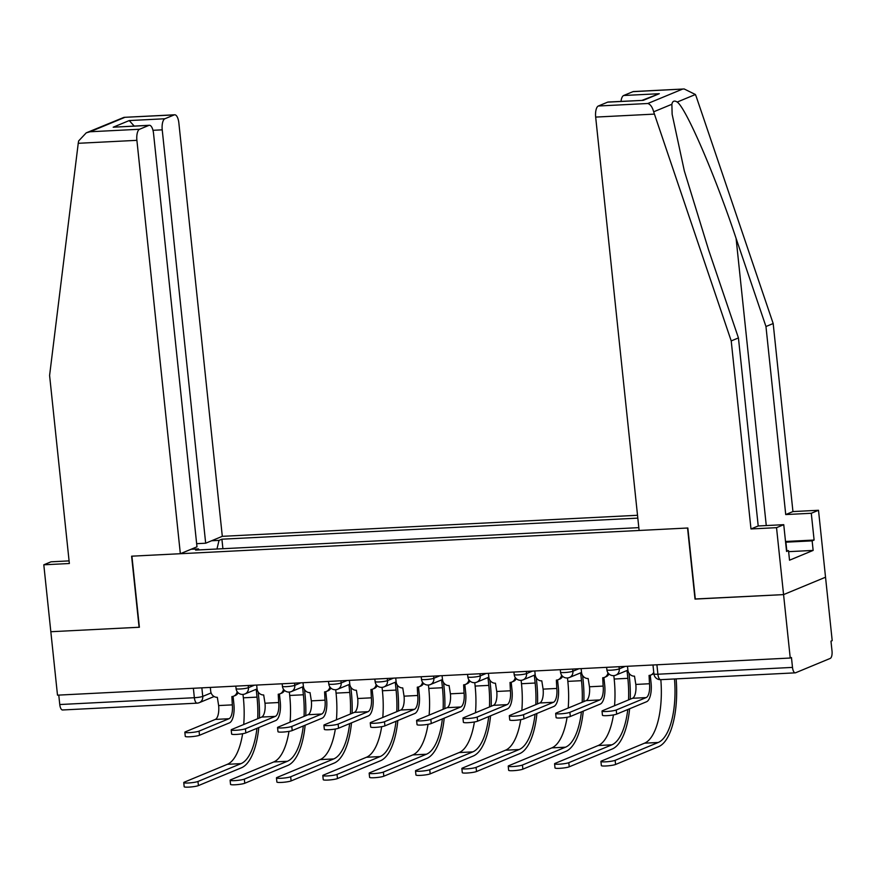 <?xml version="1.0" encoding="UTF-8"?>
<svg xmlns="http://www.w3.org/2000/svg" width="876" height="876" viewBox="0 0 876 876"><rect width="100%" height="100%" fill="white"/><g stroke="black" fill="none" stroke-linecap="round" stroke-linejoin="round"><path stroke-width="1.31" d="M637.52 515.285L222.307 536.331L178.857 122.947A9.691 3.778 87.1 0 0 174.696 114.789A9.691 3.778 87.1 0 0 174.182 114.909L164.885 118.753A9.691 3.778 87.1 0 0 162.224 129.845L152.982 130.305M695.303 598.976L783.571 594.607L825.531 577.218L832.2 640.641L830.974 641.144L832.014 651.021A6.461 2.518 87.1 0 1 830.24 658.413L795.616 672.757A6.461 2.518 87.1 0 1 795.266 672.845L660.668 679.667A6.461 2.518 -92.9 0 1 657.898 674.224L792.495 667.403A6.461 2.518 87.1 0 0 795.266 672.845M69.084 560.892L51.016 561.812L43.8 564.801L57.498 695.161L790.24 658.029L783.571 594.607L825.531 577.218L818.502 510.281L811.285 513.27L785.728 514.562L792.944 511.573L818.502 510.281M695.018 599.085L687.55 528.02L131.915 556.172L139.383 627.249L50.83 631.727L139.087 627.26L131.608 556.183L180.346 553.72L136.897 140.335L78.238 143.303L78.632 140.948L86.253 132.834L90.086 131.761L139.558 129.254A9.691 3.778 87.1 0 0 136.897 140.335M62.875 709.888A6.461 2.518 -92.9 0 1 62.535 709.976A6.461 2.518 -92.9 0 1 59.765 704.534L194.362 697.712A6.461 0.821 -6 0 0 202.75 696.398L211.116 692.938M58.769 695.095L59.765 704.534M792.495 667.403L791.455 657.526L790.24 658.029M199.071 549.92L198.48 548.902L195.6 550.095L638.823 527.637M198.48 548.902L191.045 549.285M211.609 540.766L219.033 540.382L216.952 549.011M637.816 518.121L221.913 539.2L219.033 540.382M222.909 548.715L221.913 539.2M650.255 675.232L651.076 683.072A16.316 6.362 -92.9 0 1 646.587 701.731L616.671 714.126A7.435 0.942 174 0 1 608.459 715.55A7.435 0.942 174 0 1 602.447 715.254L602.02 711.104A7.435 0.942 -6 0 0 608.021 711.4A7.435 0.942 -6 0 0 616.244 709.987L646.159 697.592A12.111 4.719 87.1 0 0 649.488 683.74L649.061 675.429A6.461 5.891 -112.5 0 0 650.868 675.024A6.461 5.891 -112.5 0 0 653.748 672.264M646.159 697.592L632.483 698.282L602.568 710.677A7.435 0.942 -6 0 0 602.02 711.104M653.879 673.502A6.461 5.891 67.5 0 1 652.456 674.367L650.868 675.024M627.49 666.275L627.895 670.096A6.461 5.891 -112.5 0 0 634.498 676.163L635.823 684.43A12.111 4.719 87.1 0 1 632.483 698.282M676.13 678.878A62.349 24.309 -92.9 0 1 658.653 746.626L615.587 764.474A7.435 0.942 174 0 1 607.364 765.887A7.435 0.942 174 0 1 601.363 765.591L600.925 761.452A7.435 0.942 -6 0 0 606.926 761.748A7.435 0.942 -6 0 0 615.149 760.324L658.215 742.487A58.155 22.677 87.1 0 0 674.487 678.966M660.822 679.656A58.155 22.677 87.1 0 1 644.55 743.177L601.483 761.025A7.435 0.942 -6 0 0 600.925 761.452M603.903 677.586L604.725 685.426A16.316 6.362 -92.9 0 1 600.235 704.085L570.32 716.48A7.435 0.942 174 0 1 562.107 717.893A7.435 0.942 174 0 1 556.096 717.597L555.669 713.458A7.435 0.942 -6 0 0 561.669 713.754A7.435 0.942 -6 0 0 569.893 712.33L599.797 699.935A12.111 4.719 87.1 0 0 603.137 686.083L602.71 677.772A6.461 5.891 -112.5 0 0 604.517 677.367A6.461 5.891 -112.5 0 0 607.955 672.779M599.797 699.935L586.132 700.636L556.216 713.031A7.435 0.942 -6 0 0 555.669 713.458M608.973 673.972A6.461 5.891 67.5 0 1 606.104 676.71L604.517 677.367M581.138 668.629L581.533 672.439A6.461 5.891 -112.5 0 0 588.146 678.517L589.471 686.773A12.111 4.719 87.1 0 1 586.132 700.636M557.552 679.929L558.373 687.769A16.316 6.362 -92.9 0 1 553.884 706.428L523.968 718.824A7.435 0.942 174 0 1 515.745 720.247A7.435 0.942 174 0 1 509.744 719.952L509.306 715.802A7.435 0.942 -6 0 0 515.318 716.097A7.435 0.942 -6 0 0 523.53 714.685L553.446 702.289A12.111 4.719 87.1 0 0 556.786 688.437L556.359 680.126A6.461 5.891 -112.5 0 0 558.154 679.721A6.461 5.891 -112.5 0 0 561.593 675.122M553.446 702.289L539.78 702.979L509.865 715.374A7.435 0.942 -6 0 0 509.306 715.802M562.622 676.316A6.461 5.891 67.5 0 1 559.753 679.064L558.154 679.721M534.787 670.972L535.181 674.794A6.461 5.891 -112.5 0 0 541.795 680.86L543.109 689.127A12.111 4.719 87.1 0 1 539.78 702.979M785.728 514.562L765.963 326.518L773.179 323.529L696.289 96.721L695.413 94.509L684.178 88.969L632.965 91.662A9.691 3.778 -92.9 0 1 633.479 91.542L684.178 88.969M765.963 326.518L736.092 238.403C715.243 175.649 685.952 107.814 677.203 102.054C674.334 100.258 672.56 100.992 671.881 104.266L672.133 114.241L684.32 170.886L708.564 249.813L738.435 337.928L758.2 525.972L783.746 524.68L786.56 551.453L788.52 550.643L789.528 560.202L813.147 550.413L812.14 540.853L785.597 542.2M773.179 323.529L792.944 511.573M598.341 106.007L647.813 103.499C650.441 104.353 652.39 107.124 653.66 111.81L731.219 340.917L750.984 528.962L776.53 527.67L783.571 594.607L695.314 599.075L687.846 527.998L639.119 530.473L595.669 117.088A9.691 3.778 -92.9 0 1 598.341 106.007L607.637 102.153A9.691 3.778 -92.9 0 1 608.152 102.032L643.291 100.346L607.637 102.153M776.53 527.67L783.746 524.68M785.52 541.488L814.1 540.043L811.285 513.27M814.1 540.043L812.14 540.853M750.984 528.962L758.2 525.972M731.219 340.917L738.435 337.928M621.007 101.386A9.691 3.778 -92.9 0 1 623.657 95.506L632.965 91.662M786.495 550.741L788.52 550.643M813.147 550.413L788.63 551.661M623.657 95.506L659.321 93.699L642.13 100.313M78.238 143.303L49.593 375.465L69.357 563.509L43.8 564.801M222.307 536.331L205.674 543.219L162.224 129.845M180.346 553.72L196.98 546.821L153.53 133.437A9.691 3.778 87.1 0 0 149.369 125.279A9.691 3.778 87.1 0 0 148.854 125.399L139.558 129.254M196.651 543.678L205.674 543.219M134.181 126.045L129.232 120.559L164.885 118.753M148.854 125.399L113.201 127.206L149.369 125.279M174.182 114.909L123.998 117.351L86.253 132.834M786.801 550.73L786.024 543.273M629.614 708.772A62.349 24.309 -92.9 0 1 612.302 748.969L569.236 766.818A7.435 0.942 174 0 1 561.012 768.241A7.435 0.942 174 0 1 555.012 767.945L554.574 763.795A7.435 0.942 -6 0 0 560.574 764.091A7.435 0.942 -6 0 0 568.798 762.678L611.864 744.83A58.155 22.677 87.1 0 0 627.774 709.527M613.452 714.925A58.155 22.677 87.1 0 1 598.198 745.52L555.132 763.368A7.435 0.942 -6 0 0 554.574 763.795M614.558 705.717A58.155 22.677 87.1 0 0 614.185 679.031L613.824 675.626M628.541 699.924A58.155 22.677 87.1 0 0 627.851 678.331L627.03 670.49M628.968 673.162L629.45 677.674A62.349 24.309 -92.9 0 1 630.238 699.212M583.263 711.115A62.349 24.309 -92.9 0 1 565.94 751.323L522.873 769.172A7.435 0.942 174 0 1 514.661 770.584A7.435 0.942 174 0 1 508.649 770.289L508.222 766.15A7.435 0.942 -6 0 0 514.223 766.445A7.435 0.942 -6 0 0 522.446 765.022L565.513 747.184A58.155 22.677 87.1 0 0 581.423 711.881M567.101 717.28A58.155 22.677 87.1 0 1 551.836 747.874L508.77 765.723A7.435 0.942 -6 0 0 508.222 766.15M568.195 708.06A58.155 22.677 87.1 0 0 567.834 681.375L567.473 677.969M582.179 702.267A58.155 22.677 87.1 0 0 581.5 680.685L580.678 672.845M582.617 675.516L583.087 680.028A62.349 24.309 -92.9 0 1 583.887 701.567M511.19 682.284L512.022 690.124A16.316 6.362 -92.9 0 1 507.532 708.783L477.617 721.178A7.435 0.942 174 0 1 469.394 722.59A7.435 0.942 174 0 1 463.393 722.295L462.955 718.156A7.435 0.942 -6 0 0 468.967 718.451A7.435 0.942 -6 0 0 477.179 717.028L507.095 704.632A12.111 4.719 87.1 0 0 510.423 690.781L510.007 682.47A6.461 5.891 -112.5 0 0 511.803 682.065A6.461 5.891 -112.5 0 0 515.241 677.476M507.095 704.632L493.429 705.333L463.514 717.729A7.435 0.942 -6 0 0 462.955 718.156M516.271 678.67A6.461 5.891 67.5 0 1 513.402 681.408L511.803 682.065M488.425 673.326L488.83 677.137A6.461 5.891 -112.5 0 0 495.444 683.214L496.758 691.471A12.111 4.719 87.1 0 1 493.429 705.333M464.838 684.627L465.671 692.467A16.316 6.362 -92.9 0 1 461.181 711.126L431.266 723.521A7.435 0.942 174 0 1 423.042 724.945A7.435 0.942 174 0 1 417.042 724.649L416.604 720.499A7.435 0.942 -6 0 0 422.604 720.795A7.435 0.942 -6 0 0 430.828 719.382L460.743 706.987A12.111 4.719 87.1 0 0 464.072 693.135L463.645 684.824A6.461 5.891 -112.5 0 0 465.452 684.419A6.461 5.891 -112.5 0 0 468.89 679.82M460.743 706.987L447.078 707.677L417.162 720.072A7.435 0.942 -6 0 0 416.604 720.499M469.919 681.013A6.461 5.891 67.5 0 1 467.039 683.762L465.452 684.419M442.073 675.67L442.479 679.491A6.461 5.891 -112.5 0 0 449.092 685.558L450.406 693.825A12.111 4.719 87.1 0 1 447.078 707.677M418.487 686.981L419.308 694.821A16.316 6.362 -92.9 0 1 414.83 713.48L384.914 725.875A7.435 0.942 174 0 1 376.691 727.288A7.435 0.942 174 0 1 370.69 726.992L370.252 722.853A7.435 0.942 -6 0 0 376.253 723.149A7.435 0.942 -6 0 0 384.476 721.725L414.392 709.33A12.111 4.719 87.1 0 0 417.721 695.478L417.294 687.167A6.461 5.891 -112.5 0 0 419.1 686.762A6.461 5.891 -112.5 0 0 422.539 682.174M414.392 709.33L400.726 710.031L370.811 722.426A7.435 0.942 -6 0 0 370.252 722.853M423.568 683.368A6.461 5.891 67.5 0 1 420.688 686.105L419.1 686.762M395.722 678.024L396.127 681.835A6.461 5.891 -112.5 0 0 402.741 687.912L404.055 696.168A12.111 4.719 87.1 0 1 400.726 710.031M536.911 713.469A62.349 24.309 -92.9 0 1 519.588 753.667L476.522 771.515A7.435 0.942 174 0 1 468.31 772.939A7.435 0.942 174 0 1 462.298 772.643L461.86 768.493A7.435 0.942 -6 0 0 467.872 768.789A7.435 0.942 -6 0 0 476.084 767.376L519.161 749.528A58.155 22.677 87.1 0 0 535.072 714.225M520.749 719.623A58.155 22.677 87.1 0 1 505.485 750.217L462.418 768.066A7.435 0.942 -6 0 0 461.86 768.493M521.844 710.414A58.155 22.677 87.1 0 0 521.483 683.729L521.121 680.323M535.827 704.622A58.155 22.677 87.1 0 0 535.148 683.028L534.327 675.188M536.265 677.86L536.736 682.371A62.349 24.309 -92.9 0 1 537.535 703.91M490.56 715.812A62.349 24.309 -92.9 0 1 473.237 756.021L430.171 773.869A7.435 0.942 174 0 1 421.947 775.282A7.435 0.942 174 0 1 415.947 774.986L415.509 770.847A7.435 0.942 -6 0 0 421.52 771.143A7.435 0.942 -6 0 0 429.733 769.719L472.799 751.882A58.155 22.677 87.1 0 0 488.72 716.579M474.398 721.977A58.155 22.677 87.1 0 1 459.134 752.572L416.067 770.42A7.435 0.942 -6 0 0 415.509 770.847M475.493 712.757A58.155 22.677 87.1 0 0 475.131 686.072L474.77 682.667M489.476 706.965A58.155 22.677 87.1 0 0 488.797 685.382L487.976 677.542M489.914 680.214L490.385 684.725A62.349 24.309 -92.9 0 1 491.173 706.264M444.209 718.167A62.349 24.309 -92.9 0 1 426.886 758.375L383.819 776.213A7.435 0.942 174 0 1 375.596 777.636A7.435 0.942 174 0 1 369.595 777.34L369.157 773.19A7.435 0.942 -6 0 0 375.158 773.486A7.435 0.942 -6 0 0 383.381 772.074L426.448 754.225A58.155 22.677 87.1 0 0 442.369 718.922M428.046 724.321A58.155 22.677 87.1 0 1 412.782 754.915L369.716 772.763A7.435 0.942 -6 0 0 369.157 773.19M429.141 715.112A58.155 22.677 87.1 0 0 428.78 688.427L428.419 685.021M443.125 709.319A58.155 22.677 87.1 0 0 442.446 687.726L441.624 679.885M443.563 682.557L444.033 687.069A62.349 24.309 -92.9 0 1 444.822 708.607M372.136 689.324L372.957 697.165A16.316 6.362 -92.9 0 1 368.478 715.823L338.563 728.219A7.435 0.942 174 0 1 330.34 729.642A7.435 0.942 174 0 1 324.339 729.347L323.901 725.197A7.435 0.942 -6 0 0 329.902 725.492A7.435 0.942 -6 0 0 338.125 724.08L368.04 711.684A12.111 4.719 87.1 0 0 371.369 697.833L370.942 689.522A6.461 5.891 -112.5 0 0 372.749 689.116A6.461 5.891 -112.5 0 0 376.187 684.517M368.04 711.684L354.364 712.374L324.459 724.77A7.435 0.942 -6 0 0 323.901 725.197M377.206 685.711A6.461 5.891 67.5 0 1 374.337 688.459L372.749 689.116M349.371 680.367L349.776 684.189A6.461 5.891 -112.5 0 0 356.39 690.255L357.704 698.522A12.111 4.719 87.1 0 1 354.364 712.374M397.846 720.51A62.349 24.309 -92.9 0 1 380.534 760.718L337.468 778.567A7.435 0.942 174 0 1 329.245 779.979A7.435 0.942 174 0 1 323.244 779.684L322.806 775.545A7.435 0.942 -6 0 0 328.807 775.84A7.435 0.942 -6 0 0 337.03 774.417L380.096 756.579A58.155 22.677 87.1 0 0 396.007 721.277M381.695 726.675A58.155 22.677 87.1 0 1 366.431 757.269L323.364 775.118A7.435 0.942 -6 0 0 322.806 775.545M382.79 717.455A58.155 22.677 87.1 0 0 382.418 690.77L382.067 687.364M396.773 711.662A58.155 22.677 87.1 0 0 396.094 690.08L395.262 682.24M397.211 684.912L397.682 689.423A62.349 24.309 -92.9 0 1 398.47 710.962M325.784 691.679L326.606 699.519A16.316 6.362 -92.9 0 1 322.116 718.178L292.201 730.573A7.435 0.942 174 0 1 283.988 731.986A7.435 0.942 174 0 1 277.977 731.69L277.55 727.551A7.435 0.942 -6 0 0 283.55 727.846A7.435 0.942 -6 0 0 291.774 726.423L321.689 714.028A12.111 4.719 87.1 0 0 325.018 700.176L324.591 691.865A6.461 5.891 -112.5 0 0 326.398 691.46A6.461 5.891 -112.5 0 0 329.836 686.872M321.689 714.028L308.013 714.728L278.097 727.124A7.435 0.942 -6 0 0 277.55 727.551M330.854 688.065A6.461 5.891 67.5 0 1 327.985 690.803L326.398 691.46M303.019 682.722L303.414 686.532A6.461 5.891 -112.5 0 0 310.027 692.609L311.352 700.866A12.111 4.719 87.1 0 1 308.013 714.728M351.495 722.864A62.349 24.309 -92.9 0 1 334.183 763.073L291.117 780.91A7.435 0.942 174 0 1 282.893 782.334A7.435 0.942 174 0 1 276.893 782.038L276.455 777.888A7.435 0.942 -6 0 0 282.455 778.195A7.435 0.942 -6 0 0 290.679 776.771L333.745 758.923A58.155 22.677 87.1 0 0 349.655 723.62M335.344 729.018A58.155 22.677 87.1 0 1 320.079 759.612L277.013 777.461A7.435 0.942 -6 0 0 276.455 777.888M336.439 719.809A58.155 22.677 87.1 0 0 336.066 693.124L335.716 689.719M350.422 714.017A58.155 22.677 87.1 0 0 349.743 692.423L348.911 684.583M350.849 687.255L351.331 691.766A62.349 24.309 -92.9 0 1 352.119 713.305M279.433 694.022L280.254 701.862A16.316 6.362 -92.9 0 1 275.765 720.521L245.849 732.916A7.435 0.942 174 0 1 237.637 734.34A7.435 0.942 174 0 1 231.625 734.044L231.198 729.894A7.435 0.942 -6 0 0 237.199 730.19A7.435 0.942 -6 0 0 245.422 728.777L275.327 716.382A12.111 4.719 87.1 0 0 278.667 702.53L278.239 694.219A6.461 5.891 -112.5 0 0 280.046 693.814A6.461 5.891 -112.5 0 0 283.485 689.226M275.327 716.382L261.661 717.072L231.746 729.467A7.435 0.942 -6 0 0 231.198 729.894M284.503 690.408A6.461 5.891 67.5 0 1 281.634 693.157L280.046 693.814M256.668 685.065L257.062 688.886A6.461 5.891 -112.5 0 0 263.676 694.953L264.99 703.22A12.111 4.719 87.1 0 1 261.661 717.072M305.144 725.208A62.349 24.309 -92.9 0 1 287.832 765.416L244.765 783.264A7.435 0.942 174 0 1 236.542 784.677A7.435 0.942 174 0 1 230.541 784.381L230.103 780.242A7.435 0.942 -6 0 0 236.104 780.538A7.435 0.942 -6 0 0 244.327 779.114L287.394 761.277A58.155 22.677 87.1 0 0 303.304 725.974M288.981 731.372A58.155 22.677 87.1 0 1 273.728 761.967L230.662 779.815A7.435 0.942 -6 0 0 230.103 780.242M290.087 722.153A58.155 22.677 87.1 0 0 289.715 695.467L289.354 692.062M304.071 716.36A58.155 22.677 87.1 0 0 303.381 694.778L302.559 686.937M304.498 689.609L304.979 694.12A62.349 24.309 -92.9 0 1 305.768 715.659M233.082 696.376L233.903 704.216A16.316 6.362 -92.9 0 1 229.413 722.875L199.498 735.271A7.435 0.942 174 0 1 191.275 736.683A7.435 0.942 174 0 1 185.274 736.387L184.836 732.248A7.435 0.942 -6 0 0 190.848 732.544A7.435 0.942 -6 0 0 199.06 731.121L228.975 718.725A12.111 4.719 87.1 0 0 232.315 704.873L231.888 696.562A6.461 5.891 -112.5 0 0 233.684 696.157A6.461 5.891 -112.5 0 0 237.122 691.569M228.975 718.725L215.31 719.426L185.394 731.821A7.435 0.942 -6 0 0 184.836 732.248M238.152 692.763A6.461 5.891 67.5 0 1 235.283 695.5L233.684 696.157M210.317 687.419L210.711 691.23A6.461 5.891 -112.5 0 0 217.325 697.307L218.639 705.563A12.111 4.719 87.1 0 1 215.31 719.426M258.792 727.562A62.349 24.309 -92.9 0 1 241.469 767.77L198.403 785.608A7.435 0.942 174 0 1 190.191 787.031A7.435 0.942 174 0 1 184.179 786.736L183.752 782.586A7.435 0.942 -6 0 0 189.753 782.892A7.435 0.942 -6 0 0 197.976 781.469L241.042 763.62A58.155 22.677 87.1 0 0 256.953 728.317M242.63 733.716A58.155 22.677 87.1 0 1 227.366 764.31L184.299 782.158A7.435 0.942 -6 0 0 183.752 782.586M243.725 724.507A58.155 22.677 87.1 0 0 243.364 697.822L243.002 694.416M257.708 718.714A58.155 22.677 87.1 0 0 257.029 697.121L256.208 689.281M258.146 691.952L258.617 696.464A62.349 24.309 -92.9 0 1 259.416 718.002M235.808 686.127L236.071 688.645A6.461 0.821 -6 0 0 240.046 688.985A6.461 0.821 -6 0 0 248.434 687.671L254.456 685.174M248.204 685.492L248.434 687.671A6.461 5.891 67.5 0 1 244.973 693.945L257.073 688.93M282.16 683.773L282.422 686.302A6.461 0.821 -6 0 0 286.397 686.642A6.461 0.821 -6 0 0 294.796 685.328L300.807 682.831M294.566 683.149L294.796 685.328A6.461 5.891 67.5 0 1 291.325 691.591L303.425 686.576M328.511 681.429L328.774 683.948A6.461 0.821 -6 0 0 332.749 684.287A6.461 0.821 -6 0 0 341.147 682.973L347.159 680.477M340.917 680.794L341.147 682.973A6.461 5.891 67.5 0 1 337.676 689.248L349.776 684.233M374.862 679.075L375.125 681.605A6.461 0.821 -6 0 0 379.111 681.944A6.461 0.821 -6 0 0 387.499 680.63L393.521 678.133M387.269 678.451L387.499 680.63A6.461 5.891 67.5 0 1 384.027 686.893L396.127 681.878M421.214 676.732L421.476 679.25A6.461 0.821 -6 0 0 425.462 679.59A6.461 0.821 -6 0 0 433.85 678.276L439.872 675.779M433.62 676.097L433.85 678.276A6.461 5.891 67.5 0 1 430.379 684.55L442.479 679.535M467.565 674.378L467.839 676.907A6.461 0.821 -6 0 0 471.814 677.247A6.461 0.821 -6 0 0 480.201 675.933L486.224 673.436M479.971 673.753L480.201 675.933A6.461 5.891 67.5 0 1 476.73 682.196L488.841 677.181M513.916 672.034L514.19 674.553A6.461 0.821 -6 0 0 518.165 674.892A6.461 0.821 -6 0 0 526.553 673.578L532.575 671.082M526.323 671.399L526.553 673.578A6.461 5.891 67.5 0 1 523.082 679.853L535.192 674.838M560.279 669.68L560.541 672.21A6.461 0.821 -6 0 0 564.516 672.549A6.461 0.821 -6 0 0 572.904 671.235L578.927 668.738M572.674 669.056L572.904 671.235A6.461 5.891 67.5 0 1 569.444 677.498L581.544 672.483M606.63 667.337L606.893 669.855A6.461 0.821 -6 0 0 610.868 670.195A6.461 0.821 -6 0 0 619.266 668.881L625.278 666.384M619.036 666.702L619.266 668.881A6.461 5.891 67.5 0 1 615.795 675.155L627.895 670.14M201.852 687.846L202.75 696.398A6.461 5.891 -112.5 0 1 199.29 702.662A6.461 5.891 -112.5 0 1 197.483 703.067A6.461 2.518 -92.9 0 1 197.144 703.154A6.461 2.518 -92.9 0 1 194.362 697.712L193.377 688.273M652.981 664.983L653.912 673.885A6.461 0.821 -6 0 0 657.898 674.224L656.901 664.785M661.008 679.579A6.461 2.518 -92.9 0 1 660.668 679.667A6.461 6.461 0 0 1 653.912 673.885M616.244 709.987L616.671 714.126M649.488 683.74L635.823 684.43M615.149 760.324L615.587 764.474M644.55 743.177L658.215 742.487M569.893 712.33L570.32 716.48M603.137 686.083L589.471 686.773M523.53 714.685L523.968 718.824M556.786 688.437L543.109 689.127M695.413 94.509L677.203 102.054M671.881 104.266L653.66 111.81M647.813 103.499L682.437 89.155M659.321 93.699L643.291 100.346M654.328 114.11L595.669 117.088M766.27 525.567L736.092 238.403M124.71 117.417L90.086 131.761M113.201 127.206L129.232 120.559M568.798 762.678L569.236 766.818M614.185 679.031L627.851 678.331M598.198 745.52L611.864 744.83M522.446 765.022L522.873 769.172M567.834 681.375L581.5 680.685M551.836 747.874L565.513 747.184M477.179 717.028L477.617 721.178M510.423 690.781L496.758 691.471M430.828 719.382L431.266 723.521M464.072 693.135L450.406 693.825M384.476 721.725L384.914 725.875M417.721 695.478L404.055 696.168M476.084 767.376L476.522 771.515M521.483 683.729L535.148 683.028M505.485 750.217L519.161 749.528M429.733 769.719L430.171 773.869M475.131 686.072L488.797 685.382M459.134 752.572L472.799 751.882M383.381 772.074L383.819 776.213M428.78 688.427L442.446 687.726M412.782 754.915L426.448 754.225M338.125 724.08L338.563 728.219M371.369 697.833L357.704 698.522M337.03 774.417L337.468 778.567M382.418 690.77L396.094 690.08M366.431 757.269L380.096 756.579M291.774 726.423L292.201 730.573M325.018 700.176L311.352 700.866M290.679 776.771L291.117 780.91M336.066 693.124L349.743 692.423M320.079 759.612L333.745 758.923M245.422 728.777L245.849 732.916M278.667 702.53L264.99 703.22M244.327 779.114L244.765 783.264M289.715 695.467L303.381 694.778M273.728 761.967L287.394 761.277M199.06 731.121L199.498 735.271M232.315 704.873L218.639 705.563M197.976 781.469L198.403 785.608M243.364 697.822L257.029 697.121M227.366 764.31L241.042 763.62M606.893 669.855A6.461 6.461 0 0 0 615.795 675.155M560.541 672.21A6.461 6.461 0 0 0 569.444 677.498M514.19 674.553A6.461 6.461 0 0 0 523.082 679.853M467.839 676.907A6.461 6.461 0 0 0 476.73 682.196M421.476 679.25A6.461 6.461 0 0 0 430.379 684.55M375.125 681.605A6.461 6.461 0 0 0 384.027 686.893M328.774 683.948A6.461 6.461 0 0 0 337.676 689.248M282.422 686.302A6.461 6.461 0 0 0 291.325 691.591M236.071 688.645A6.461 6.461 0 0 0 244.973 693.945M214.116 696.519L199.29 702.662A6.461 6.461 0 0 1 197.144 703.154L62.535 709.976M123.998 117.351L174.696 114.789"/></g></svg>
